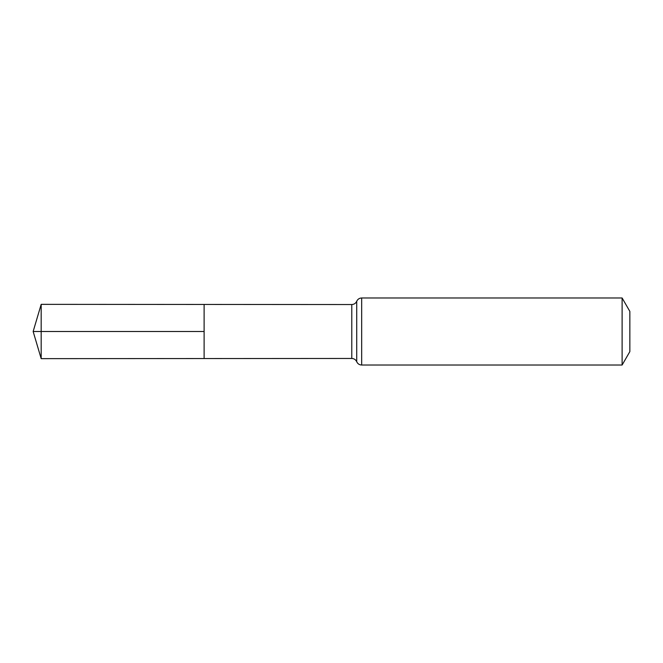<?xml version="1.0" encoding="UTF-8"?>
<svg xmlns="http://www.w3.org/2000/svg" width="663" height="663" viewBox="0 0 663 663"><rect width="100%" height="100%" fill="white"/><g stroke="black" fill="none" stroke-linecap="round" stroke-linejoin="round"><path stroke-width="0.5" stroke-dasharray="3.31 2.49" d="M204.113 304.45L204.113 358.55L204.113 304.45M629.85 311.386L629.85 351.614M622.109 297.977L622.109 365.023M41.181 304.35L41.181 358.65M41.181 331.5L204.113 331.5M351.78 304.541L351.78 358.459M361.666 297.977L361.666 365.023M356.727 301.259L356.727 361.741"/><path stroke-width="0.99" d="M204.113 331.5L204.113 304.45L41.181 304.35L41.181 358.65L204.113 358.55L204.113 304.45L351.78 304.541L351.78 358.459L204.113 358.55L204.113 331.5M622.109 297.977L622.109 365.023L629.85 351.614L629.85 311.386L622.109 297.977L361.666 297.977C359.363 298.085 357.722 299.179 356.727 301.259C355.733 303.347 354.083 304.441 351.78 304.541M41.181 358.65L33.15 331.5L204.113 331.5L41.181 331.5M622.109 365.023L361.666 365.023L361.666 297.977M361.666 365.023C359.363 364.915 357.722 363.821 356.727 361.741L356.727 301.259M356.727 361.741C355.733 359.653 354.083 358.559 351.78 358.459M33.15 331.5L41.181 304.35"/></g></svg>
